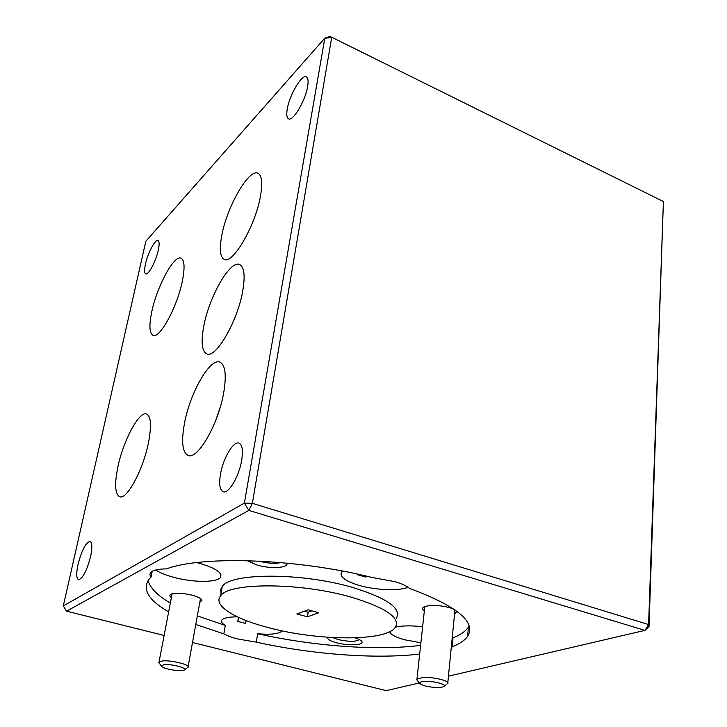 <?xml version="1.0" encoding="UTF-8"?>
<svg xmlns="http://www.w3.org/2000/svg" width="727" height="727" viewBox="0 0 727 727"><rect width="100%" height="100%" fill="white"/><g stroke="black" fill="none" stroke-linecap="round" stroke-linejoin="round"><path stroke-width="1.09" d="M164.275 664.605L161.221 665.859C161.094 667.959 175.053 671.166 181.577 670.567L183.876 670.167C189.211 668.613 172.399 663.806 164.275 664.605M159.495 663.442L159.059 661.897L162.639 660.925C171.726 659.989 191.201 665.023 187.975 667.413M424.504 681.417C421.051 681.635 419.397 682.244 419.543 683.235C422.551 685.961 429.166 687.388 439.381 687.515L443.515 686.824C448.85 684.998 434.01 680.736 424.504 681.417M417.58 680.826L416.962 679.036L422.95 677.519C433.437 676.746 450.64 681.045 447.714 683.644M452.348 636.443L453.012 637.824C460.436 634.862 465.58 631.309 468.424 627.174L469.169 625.938M451.103 649.084L452.139 646.776L453.012 637.824M420.888 642.786L404.53 639.742C395.606 637.261 390.653 634.58 389.663 631.708M396.397 618.195C401.713 608.426 387.246 598.221 352.986 587.58C302.496 572.531 230.459 572.622 222.253 586.544L220.663 589.888L221.035 593.477M351.704 597.294C301.023 582.409 228.787 582.254 220.617 595.849C212.466 605.337 234.576 618.941 268.581 627.665C317.963 641.014 385.964 641.596 395.315 627.392C400.622 617.85 386.082 607.827 351.704 597.294M454.529 614.297L456.611 611.616C455.865 610.144 453.375 608.772 449.132 607.518C439.008 605.046 430.784 604.764 424.477 606.672C422.005 607.827 421.96 609.226 424.341 610.889M332.693 637.57L338.11 639.56C348.696 641.841 355.794 641.877 359.411 639.66L359.438 639.624M327.713 637.252C326.932 639.069 329.831 640.896 336.392 642.723C347.724 645.849 363.764 645.312 361.973 641.787C361.392 640.46 359.047 639.16 354.94 637.87M247.244 560.662L257.158 565.07C270.762 569.123 288.828 568.023 286.874 563.125M258.757 561.08L259.139 561.189C267.718 563.407 274.96 563.87 280.876 562.571M199.807 602.374L201.97 600.248C201.225 598.503 197.98 596.831 192.246 595.231C183.304 593.105 176.397 592.696 171.508 594.023C169.355 594.895 169.309 596.104 171.372 597.63M196.672 562.589L200.207 563.507C216.064 568.341 222.789 573.003 220.372 577.502C216.619 582.772 192.41 582.545 173.335 577.22C165.629 575.112 159.767 572.703 155.723 569.995M287.274 108.85C286.293 114.575 286.729 117.901 288.61 118.846C293.017 121.536 305.413 100.708 307.63 86.577C308.548 80.988 308.094 77.744 306.276 76.853C301.687 74.281 289.537 94.955 287.274 108.85M78.016 564.425C76.153 573.412 76.335 578.501 78.58 579.692C82.842 578.483 86.858 570.731 90.63 556.419C92.429 547.504 92.229 542.496 90.021 541.397C85.759 542.615 81.76 550.284 78.016 564.425M220.526 473.94C218.836 484.218 219.754 490.171 223.289 491.779C228.669 493.942 239.065 476.421 241.646 460.527C243.218 450.386 242.282 444.57 238.856 443.07C233.349 440.971 223.18 458.283 220.526 473.94M145.445 264.128C144.219 269.862 144.328 273.098 145.763 273.852C148.453 275.324 156.032 261.048 158.322 250.033C159.504 244.372 159.386 241.191 157.977 240.483C155.215 239.074 147.754 253.241 145.445 264.128M203.824 325.896C200.806 342.09 201.852 351.441 206.95 353.949C215.928 358.511 237.529 321.325 242.691 291.236C245.353 275.597 244.263 266.673 239.428 264.464C229.905 260.257 209.185 296.716 203.824 325.896M221.826 235.221C219.2 249.207 220.063 257.285 224.407 259.457C232.913 264.283 255.477 225.452 260.448 196.254C262.765 182.813 261.865 175.116 257.74 173.171C248.643 168.764 226.978 206.931 221.826 235.221M151.807 311.556C148.926 325.478 149.371 333.411 153.124 335.365C159.749 338.9 177.324 306.73 182.377 281.031C185.012 267.518 184.522 259.893 180.923 258.167C173.926 254.941 156.959 286.538 151.807 311.556M184.558 422.896C181.096 441.734 182.35 452.603 188.329 455.52C197.726 459.764 218.264 424.204 223.616 393.271C226.679 374.996 225.37 364.59 219.708 362.073C209.812 358.12 190.129 392.88 184.558 422.896M117.965 466.543C114.366 484.191 114.957 494.26 119.746 496.759C126.843 499.894 143.074 469.915 148.399 443.07C151.698 425.822 151.052 416.126 146.454 413.972C139.048 411.082 123.399 440.389 117.965 466.543M246.071 620.531L245.599 623.412L237.756 621.458L238.456 617.332M282.058 630.836L281.903 631.063C278.859 633.935 270.789 634.835 257.667 633.762C312.946 646.13 376.95 650.956 420.606 645.367M197.344 615.896L225.306 625.42L223.852 633.88C227.133 635.734 231.74 637.425 237.684 638.951L256.322 642.141L257.667 633.762M366.172 576.075L366.035 577.111L357.139 574.657L357.211 574.066M452.139 646.776C459.573 643.904 464.717 640.442 467.57 636.407C476.567 622.158 457.247 606.164 409.601 588.434C406.602 585.926 401.631 583.645 394.697 581.591L371.888 577.447C297.488 558.645 202.106 555.41 166.538 568.859C158.068 569.014 152.743 570.232 150.562 572.531L149.835 574.666L151.052 577.074L152.216 571.277M408.12 587.316C398.487 591.133 375.277 590.151 358.929 585.335C345.034 581.082 339.264 576.629 341.608 571.995L342.49 571.077M221.808 589.088L220.944 588.815M225.306 625.42C221.917 623.384 220.799 621.567 221.962 619.967C223.834 617.895 228.987 616.859 237.429 616.85M220.417 406.629L215.792 420.279M307.457 616.814L296.852 613.961L308.066 609.817L318.78 612.734L307.457 616.814L308.121 612.243L311.901 610.862M63.313 605.918L244.381 503.12L324.805 38.167L145.827 241.273L63.313 605.918L66.548 611.189L164.129 635.443M304.304 611.207L308.121 612.243M151.052 577.074L149.353 578.801C141.774 589.043 148.208 600.066 168.646 611.852M195.781 624.475L223.852 633.88M148.126 580.391C149.944 587.879 157.35 595.449 170.327 603.083M329.913 36.35L663.397 201.533L329.913 36.35L324.805 38.167L331.657 37.604L252.351 503.329L648.602 624.566L644.922 630.391L248.816 510.399L252.351 503.329L244.381 503.12L248.816 510.399L66.548 611.189M663.397 201.533L649.02 626.592L648.602 624.566L663.397 201.533M448.45 676.165L644.922 630.391L649.02 626.592M192.501 642.495L386.255 690.65L419.306 682.953M395.488 627.147C402.249 625.602 411.3 625.465 422.623 626.738M256.322 642.141C311.765 654.418 375.923 659.344 419.67 654.036M237.756 621.458L245.599 623.412M237.902 621.403L238.574 617.387M357.139 574.657L357.402 574.103M357.339 574.584L366.035 577.111M161.221 665.859L158.831 662.515M159.059 661.897L172.099 593.832M188.12 666.577L200.498 598.585M184.685 669.603L187.112 667.904M419.543 683.235L416.762 679.818M416.962 679.036L424.813 606.536M447.814 682.644L454.957 609.944M444.461 686.079L446.687 684.307M452.866 637.306L451.776 648.375M222.253 586.544L220.617 595.849M455.484 610.317L456.611 611.616M361.083 640.678L361.973 641.787M201.052 599.012L201.97 600.248M220.881 574.648L220.372 577.502M468.424 627.174L467.57 636.407"/></g></svg>
